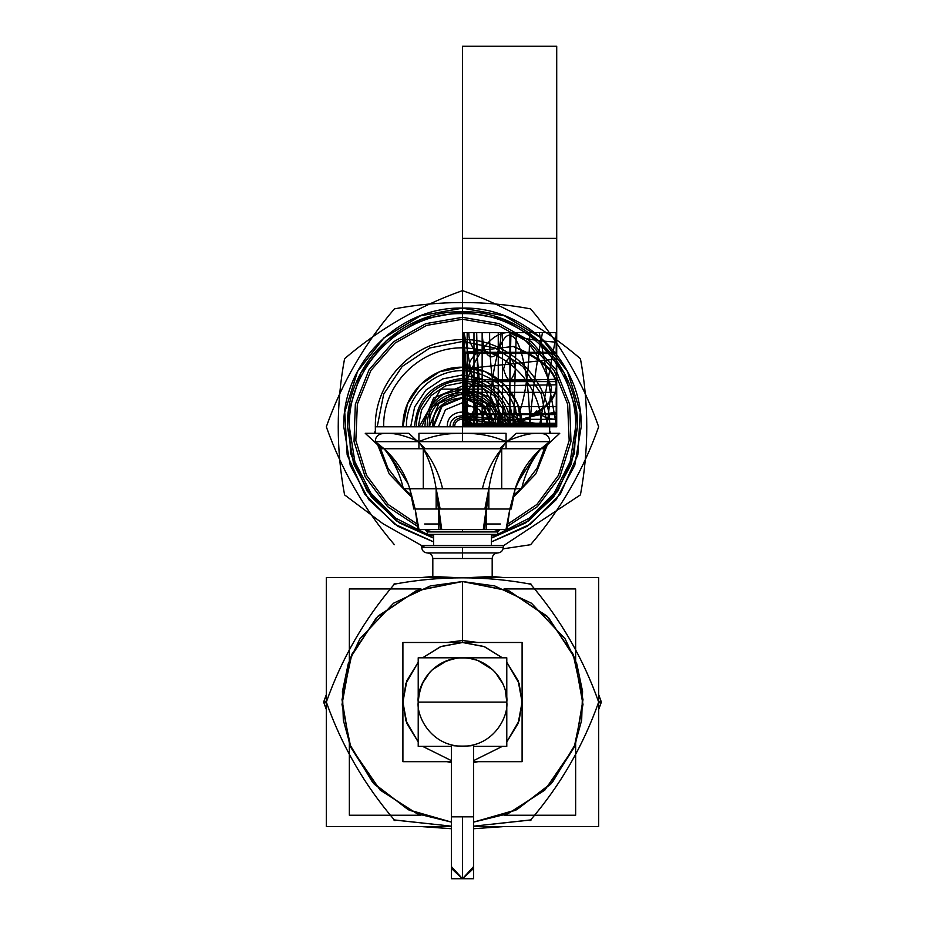 <?xml version="1.0" encoding="UTF-8"?>
<svg xmlns="http://www.w3.org/2000/svg" width="925" height="925" viewBox="0 0 925 925"><rect width="100%" height="100%" fill="white"/><g stroke="black" fill="none" stroke-linecap="round" stroke-linejoin="round"><path stroke-width="1.39" d="M393.541 584.311C439.514 575.662 485.486 575.662 531.459 584.311M456.06 577.605L432.819 576.46L432.819 558.503L432.819 576.46L420.91 577.605L432.819 576.46L420.91 577.605L432.819 576.46L456.037 577.605M394.987 583.478C364.508 618.964 341.522 658.773 326.028 702.919L323.634 702.087L326.328 702.087C341.718 745.608 364.415 784.92 394.408 820.013L451.388 826.175L394.408 820.013C364.404 784.92 341.707 745.619 326.328 702.087C341.707 658.554 364.404 619.241 394.408 584.149C439.803 575.708 485.197 575.708 530.592 584.149C485.197 575.72 439.803 575.72 394.408 584.149C364.415 619.241 341.718 658.554 326.328 702.087L323.634 702.087L326.328 694.617L323.634 702.087L326.328 694.617L323.634 702.087L326.328 709.544L326.328 826.557L326.328 577.605L598.672 577.605L598.672 694.617L601.366 702.087L598.672 702.087C583.293 745.619 560.596 784.92 530.592 820.013L473.612 826.175L530.592 820.013C560.585 784.92 583.282 745.608 598.672 702.087C583.282 658.554 560.585 619.241 530.592 584.149C560.596 619.241 583.293 658.554 598.672 702.087L601.366 702.087L598.672 694.617L601.366 702.087L598.672 709.544L598.672 826.557L598.672 577.605M468.963 577.605L492.181 576.46L504.09 577.605L492.181 576.46L492.181 558.503C492.505 555.127 494.366 553.277 497.731 552.942L427.269 552.942L462.5 552.942L462.5 558.503L492.181 558.503L492.181 576.46L468.929 577.605M326.328 826.557L451.388 826.557M473.612 826.557L598.672 826.557M530.002 583.478C560.492 618.964 583.478 658.773 598.972 702.919L601.366 702.087L598.672 709.544M598.672 694.617L601.366 702.087L598.972 701.243C583.478 745.388 560.492 785.198 530.013 820.683M326.328 577.605L326.328 694.617M326.328 709.544L323.634 702.087L326.328 709.544L323.634 702.087L326.028 701.243C341.522 745.388 364.508 785.198 394.987 820.683M531.459 819.851L473.612 826.175M451.388 826.175L393.541 819.851M504.09 826.557L473.612 828.719L504.09 826.557M451.388 828.719L420.91 826.557L451.388 828.719M432.819 576.46L432.819 558.503L492.181 558.503L432.819 558.503L462.5 558.503L462.5 552.942L427.269 552.942L497.731 552.942L462.5 552.942L462.5 558.503L492.181 558.503L432.819 558.503L462.5 558.503L462.5 547.392L503.292 547.392L462.5 547.392L503.292 547.392L503.292 545.507L503.292 547.392L503.292 545.507L421.708 545.507L421.708 547.392L462.5 547.392L421.708 547.392L462.5 547.392L462.5 552.942L462.5 547.392L421.708 547.392L421.708 545.507L503.292 545.507L503.292 547.392L462.5 547.392L462.5 552.942L497.731 552.942L427.269 552.942C430.634 553.277 432.495 555.127 432.819 558.503L432.819 576.46M421.708 547.392C422.043 550.757 423.893 552.618 427.269 552.942C423.893 552.618 422.043 550.757 421.708 547.392L421.708 545.507L421.708 547.392L503.292 547.392C502.957 550.757 501.107 552.618 497.731 552.942L497.731 552.942C501.107 552.618 502.957 550.757 503.292 547.392M491.418 545.507L491.418 534.384L491.418 545.507M433.582 545.507L433.582 534.384L433.582 545.507M473.612 744.949L473.612 744.949C474.305 746.487 450.695 746.487 451.388 744.949L451.388 816.833L462.5 816.833L451.388 816.833L462.5 816.833L462.5 878.75L451.388 866.552L451.388 816.833L462.5 816.833L462.5 878.75L473.612 868.448L473.612 816.833L451.388 816.833L451.388 744.949L451.388 868.448L462.5 878.75L462.5 816.833L473.612 816.833L462.5 816.833L462.5 878.75L473.612 866.552L473.612 816.833L462.5 816.833L473.612 816.833L473.612 744.949L473.612 816.833M454.013 745.538L458.673 746.197M460.072 746.29L461.575 746.348M463.437 746.348L464.882 746.302M466.281 746.197L473.23 745.041M451.388 744.949L451.388 816.833M418.216 702.087C416.435 715.037 429.72 745.758 462.5 746.359C495.28 745.758 508.565 715.037 506.784 702.087C508.565 689.125 495.28 658.403 462.5 657.802C429.72 658.403 416.435 689.125 418.216 702.087C416.435 715.037 429.72 745.758 462.5 746.359C495.28 745.758 508.565 715.037 506.784 702.087C508.565 689.125 495.28 658.403 462.5 657.802C429.72 658.403 416.435 689.125 418.216 702.087L462.5 702.087L418.216 702.087C420.239 677.32 433.455 662.647 457.875 658.045C483.035 654.634 507.536 676.707 506.784 702.087L462.5 702.087L506.784 702.087C508.565 689.125 495.28 658.403 462.5 657.802C429.72 658.403 416.435 689.125 418.216 702.087L506.784 702.087L418.216 702.087C416.435 715.037 429.72 745.758 462.5 746.359C495.28 745.758 508.565 715.037 506.784 702.087C508.565 715.037 495.28 745.758 462.5 746.359C429.72 745.758 416.435 715.037 418.216 702.087L419.464 691.669M454.811 745.689L455.655 745.827M457.216 746.047L458.153 746.151M466.836 746.151L467.853 746.036M473.612 746.359L506.784 746.359L506.784 657.802L418.216 657.802L418.216 746.359L451.388 746.359M422.239 683.656L430.056 671.943M432.322 669.677L447.307 660.485M448.972 659.918L455.794 658.311M459.355 657.918L465.726 657.918M469.252 658.322L476.306 660.011M477.924 660.577L492.748 669.746M495.176 672.197L502.83 683.795M505.547 691.715L506.784 702.087M451.388 761.668L402.907 761.668L402.907 642.493L522.093 642.493L522.093 761.668L473.612 761.668M418.216 662.207L405.925 683.378L402.907 702.087L406.873 680.719L418.216 662.207L405.925 683.378L402.907 702.087L405.925 720.795L418.216 741.954L406.873 723.442L402.907 702.087L405.925 720.795L418.216 741.954M422.621 657.802L441.144 646.448L462.5 642.493L483.856 646.448L502.379 657.802L484.561 646.725L462.5 642.493L440.439 646.725L422.621 657.802L440.439 646.725L462.5 642.493L484.561 646.725L502.379 657.802M506.784 662.207L518.127 680.719L522.093 702.087L518.127 723.442L506.784 741.954L519.075 720.795L522.093 702.087L519.075 683.378L506.784 662.207L519.075 683.378L522.093 702.087L519.075 720.795L506.784 741.954M502.379 746.359L473.612 760.628M451.388 760.628L422.621 746.359M451.377 853.683L451.377 878.75L473.623 878.75L473.623 853.683M504.033 815.226L575.651 815.226L575.651 743.607M575.651 660.554L575.651 588.936L504.033 588.936M420.967 815.226L349.349 815.226L349.349 743.607M349.349 660.554L349.349 588.936L420.967 588.936M462.5 581.548L430.379 585.907L393.599 603.181L359.86 638.897L348.262 663.664L342.435 691.449L343.325 720.136L350.783 747.319L380.14 790.077L417.071 813.722L451.388 822.094L417.071 813.722L380.14 790.077L350.783 747.319L343.325 720.136L342.435 691.449L348.262 663.664L359.86 638.897L393.599 603.181L430.379 585.907L462.5 581.548L430.379 585.907L393.599 603.181L359.86 638.897L348.262 663.664L342.435 691.449L343.325 720.136L350.783 747.319L380.14 790.077L417.071 813.722L451.388 822.094L409.301 810.231L374.243 784.169L350.783 747.308L341.996 704.492L350.471 657.629L376.429 617.703L415.811 590.971L462.5 581.548L462.5 640.505L446.96 642.493L462.5 640.505L446.96 642.493L462.5 640.505L462.5 581.548L430.379 585.907L393.599 603.181L359.86 638.897L348.262 663.664L342.435 691.449L343.325 720.136L350.783 747.319L380.14 790.077L417.071 813.722L451.388 822.094L408.214 809.699L372.625 782.388L349.477 743.931L341.996 699.67L351.858 654.287L378.128 616.004L416.932 590.508L462.5 581.548L462.5 642.493L462.5 581.548L494.621 585.907L531.401 603.181L565.14 638.897L576.738 663.664L582.565 691.449L581.675 720.136L574.217 747.319L544.86 790.077L507.929 813.722L473.612 822.094L507.929 813.722L544.86 790.077L574.217 747.319L581.675 720.136L582.565 691.449L576.738 663.664L565.14 638.897L531.401 603.181L494.621 585.907L462.5 581.548L462.5 583.432L462.5 581.548L508.068 590.508L546.872 616.004L573.142 654.287L583.004 699.67L575.523 743.931L552.375 782.388L516.786 809.699L473.612 822.105L507.929 813.722L544.86 790.077L574.217 747.319L581.675 720.136L582.565 691.449L576.738 663.664L565.14 638.897L531.401 603.181L494.621 585.907L462.5 581.548L494.621 585.907L531.401 603.181L565.14 638.897L576.738 663.664L582.565 691.449L581.675 720.136L574.217 747.319L544.86 790.077L507.929 813.722L473.612 822.094L515.699 810.231L550.757 784.169L574.217 747.308L583.004 704.492L574.529 657.629L548.571 617.703L509.189 590.971L462.5 581.548M402.907 686.547L402.907 717.615L402.907 686.547M446.96 761.668L451.388 762.651L446.96 761.668M473.612 762.651L478.04 761.668L473.612 762.651M522.093 717.615L522.093 686.547L522.093 717.615M478.04 642.493L462.5 640.505L478.04 642.493M549.647 432.692L550.479 432.021L549.647 432.021L549.647 426.795L556.711 426.795L556.711 342.238C528.707 340.146 513.548 336.92 511.236 332.584L489.614 332.584C489.337 381.135 498.841 425.107 509.606 423.939C520.37 425.107 529.875 381.135 529.597 332.584L556.711 332.584L556.11 426.795L463.101 426.795L462.5 332.584L556.711 332.584L556.11 426.795L463.101 426.795L462.5 332.584L556.711 332.584L556.11 426.795L463.113 426.795L462.5 332.584L556.711 332.584L556.11 426.795L463.101 426.795L462.5 332.584L556.711 332.584L556.11 426.795L463.101 426.795L462.5 332.584L556.711 332.584L556.11 426.795L463.101 426.795L462.5 332.584L462.5 441.641L375.353 441.641L549.647 441.641L462.5 441.641L462.5 433.305C446.417 433.097 431.894 435.883 418.933 441.641C405.902 435.883 395.276 433.097 387.032 433.305C379.181 433.097 375.296 435.883 375.353 441.641L384.06 448.741L381.886 448.741L365.248 433.305L408.815 433.305L425.454 448.741L499.546 448.741L425.454 448.741L499.546 448.741L516.185 433.305L559.752 433.305L543.114 448.741L506.067 448.741L506.067 433.305L418.933 433.305L418.933 448.741L384.06 448.741L375.353 441.641M424.644 523.989L438.832 523.989M486.168 523.989L500.356 523.989M374.521 432.021L375.353 432.692M497.731 534.384L427.269 534.384L427.269 531.933L427.269 534.384L497.731 534.384L497.731 531.933L497.731 534.384L497.731 531.933L427.269 531.933L427.269 534.384L427.269 531.933L497.731 531.933L497.731 534.384M424.91 529.586L427.269 531.933L462.5 531.933L427.269 531.933L462.5 531.933L462.5 529.586L462.5 531.933L497.731 531.933L462.5 531.933L497.731 531.933L500.09 529.586L497.731 531.933M433.894 488.735L409.798 488.735L413.81 509.028L409.798 488.735L415.152 509.028L488.851 509.028L488.851 488.735L484.249 529.586L462.5 529.586L484.249 529.586L486.168 509.028L483.278 529.586L441.722 529.586L436.149 488.735L440.751 529.586L438.832 509.028L438.832 529.586L486.168 529.586L486.168 509.028L488.851 488.735L442.578 488.735L482.422 488.735C485.937 473.531 492.377 460.199 501.72 448.741L506.067 441.641C493.106 435.883 478.583 433.097 462.5 433.305C446.417 433.097 431.894 435.883 418.933 441.641L423.28 448.741L418.933 441.641M462.5 529.586L462.5 531.933L462.5 529.586L440.751 529.586L462.5 529.586M425.014 529.586L418.042 529.586L415.152 509.028L419.013 529.586L505.987 529.586L509.848 509.028L488.851 509.028L509.848 509.028L515.202 488.735L501.72 488.735L515.202 488.735L509.848 509.028L505.987 529.586L484.249 529.586M418.042 529.586L441.722 529.586M442.578 488.735C439.063 473.531 432.623 460.199 423.28 448.741C429.373 459.76 433.663 473.103 436.149 488.735L488.851 488.735L484.827 509.028L440.173 509.028L484.827 509.028L440.173 509.028L436.149 488.735L436.149 509.028L415.152 509.028L419.013 529.586L440.751 529.586M415.152 509.028L409.798 488.735L423.28 488.735L423.28 448.741C429.373 459.76 433.663 473.103 436.149 488.735M483.278 529.586L506.958 529.586L509.848 509.028L488.851 509.028L511.19 509.028L515.202 488.735C520.174 473.103 528.753 459.76 540.94 448.741L549.647 441.641C549.704 435.883 545.819 433.097 537.968 433.305C529.724 433.097 519.098 435.883 506.067 441.641L501.72 448.741C495.627 459.76 491.337 473.103 488.851 488.735C491.337 473.103 495.627 459.76 501.72 448.741L501.72 488.735L521.642 488.735C525.157 473.531 531.597 460.199 540.94 448.741L381.886 448.741L365.248 433.305M511.19 509.028L515.202 488.735L403.358 488.735C399.843 473.531 393.403 460.199 384.06 448.741L418.933 448.741L384.06 448.741C396.247 459.76 404.826 473.103 409.798 488.735C404.826 473.103 396.247 459.76 384.06 448.741M409.798 488.735L423.28 488.735M521.642 488.735L515.202 488.735L525.643 466.582M549.647 441.641L540.94 448.741M537.968 433.305C529.724 433.097 519.098 435.883 506.067 441.641M462.5 433.305L463.101 332.584L556.11 332.584L556.711 426.795L462.5 426.795L463.101 332.584L556.11 332.584L556.711 426.795L462.5 426.795L463.113 332.584L556.11 332.584L556.711 426.795L462.5 426.795L463.101 332.584L556.11 332.584L556.711 426.795L462.5 426.795L463.101 332.584L556.11 332.584L556.711 426.795L556.711 238.373L462.5 238.373L462.5 426.795L463.101 332.584L556.11 332.584L556.711 426.795L556.711 332.584L556.711 426.795L556.711 332.584L556.711 426.795L556.711 332.584L556.711 426.795L462.5 426.783L511.236 426.795C513.548 420.551 528.707 415.707 556.711 412.261L556.711 332.584L556.711 426.795L462.5 426.783L462.5 332.584L556.711 332.584L539.287 426.795M375.249 426.795L549.751 426.795M529.643 426.795C532.129 394.385 536.408 362.982 542.501 332.584L464.072 332.584C470.166 362.97 474.444 394.374 476.93 426.795L529.643 426.795C532.129 394.385 536.408 362.97 542.501 332.584L464.072 332.584C470.166 362.97 474.444 394.374 476.93 426.795L529.643 426.795C532.129 394.385 536.408 362.97 542.501 332.584L464.072 332.584C470.166 362.97 474.444 394.374 476.93 426.795L529.643 426.795C532.129 394.385 536.408 362.97 542.501 332.584L464.072 332.584C470.166 362.97 474.444 394.385 476.93 426.795L529.643 426.795C532.129 394.374 536.408 362.97 542.501 332.584L464.072 332.584C470.166 362.97 474.444 394.374 476.93 426.795L529.643 426.795C532.129 394.385 536.408 362.97 542.501 332.584L464.072 332.584C470.166 362.97 474.444 394.385 476.93 426.795L529.643 426.795C529.805 382.118 521.827 340.585 511.988 336.087C500.46 328.248 489.256 374.255 489.614 426.795M394.408 544.721C364.404 509.64 341.707 470.328 326.328 426.795C341.707 383.262 364.404 343.95 394.408 308.858C439.803 300.417 485.197 300.417 530.592 308.858C560.596 343.95 583.293 383.262 598.672 426.795C583.293 470.328 560.596 509.64 530.592 544.721L503.108 548.826M491.418 541.853L530.291 524.163L560.377 493.858L577.778 454.857L580.252 412.226L567.464 371.48L541.079 337.891L504.507 315.83L462.5 308.152L420.493 315.83L383.921 337.891L357.536 371.48L344.748 412.226L347.222 454.857L364.623 493.858L394.709 524.163L433.582 541.853M503.292 545.819L580.426 494.887C588.878 449.492 588.878 404.098 580.426 358.703C545.345 328.699 506.033 306.002 462.5 290.612C418.967 306.002 379.655 328.699 344.574 358.703C336.122 404.098 336.122 449.492 344.574 494.875L383.042 523.758L424.933 547.392M462.5 311.806L503.108 319.217L538.477 340.481L564.065 372.879L576.553 412.215L574.356 453.435L557.74 491.21L528.857 520.694L491.418 538.084L528.857 520.694L557.74 491.21L574.356 453.435L576.553 412.215L564.065 372.879L538.477 340.481L503.108 319.217L462.5 311.806L421.892 319.217L386.523 340.481L360.935 372.879L348.447 412.215L350.644 453.435L367.26 491.21L396.143 520.694L433.582 538.084L396.143 520.694L367.26 491.21L350.644 453.435L348.447 412.215L360.935 372.879L386.523 340.481L421.892 319.217L462.5 311.806L503.119 319.171L538.512 340.446L564.1 372.856L576.61 412.215L574.402 453.447L557.775 491.244L528.88 520.74L491.418 538.13L525.863 522.81L553.497 497.164L571.361 463.98L577.535 426.795C579.119 365.271 523.862 310.083 462.338 311.76C400.93 310.268 345.892 365.387 347.465 426.795L353.639 463.98L371.503 497.164L399.137 522.798L433.582 538.13L396.12 520.74L367.225 491.244L350.598 453.447L348.39 412.215L360.9 372.856L386.488 340.446L421.881 319.171L462.5 311.76M463.587 332.584L463.587 426.795L463.587 332.584L463.587 426.795L463.587 332.584L466.847 379.689L463.587 426.795L466.847 379.689L463.587 332.584L463.587 426.795L463.587 332.584L463.587 426.795L463.587 332.584L463.587 426.795L463.587 332.584L463.587 426.795L463.587 332.584L463.587 426.795L463.587 332.584L465.506 426.795L509.004 426.783L510.924 332.584L463.587 332.584L466.258 426.795L463.587 332.584L465.506 426.795L509.004 426.795L510.924 332.584L463.587 332.584L465.506 426.795L509.004 426.783L510.924 332.584L463.587 332.584L466.258 426.795L463.587 332.584L465.506 426.795L509.004 426.783L510.924 332.584L463.587 332.584L465.506 426.795L509.004 426.795L510.924 332.584L463.587 332.584L466.258 426.795L463.587 332.584L465.506 426.795L509.004 426.783L510.924 332.584L482.237 332.584C482.792 348.158 485.937 356.241 491.661 356.842C497.384 356.241 500.517 348.158 501.084 332.584L463.587 332.584M502.541 426.795L502.541 332.584L502.541 426.795M556.711 406.549L556.711 424.506C510.565 425.812 508.646 425.812 462.5 424.506L462.5 406.549L504.229 406.549L503.327 410.503C507.513 420.528 511.698 420.528 515.884 410.503L514.982 406.549L556.711 406.549L556.711 424.506L509.606 425.708L462.5 424.506L462.5 406.549L556.711 406.549M462.5 426.783L462.5 332.584L462.5 426.795L462.5 332.584L462.5 426.795L462.5 332.584L462.5 426.795L462.5 332.584L462.5 426.795L462.5 332.584L462.5 426.795L462.5 332.584L462.5 426.795L462.5 332.584L462.5 426.795L462.5 332.584L462.5 426.795L462.5 332.584L462.5 426.795L462.5 332.584L556.711 332.584L556.711 426.795L556.711 332.584L556.711 426.795L556.711 332.584L556.711 426.795L539.287 332.584L462.5 332.584L556.711 332.584L556.711 426.795L556.711 332.584L462.5 332.584L556.711 332.584L556.711 426.795L556.711 332.584L462.5 332.584L556.711 332.584L556.711 426.795L556.711 332.584L462.5 332.584L556.711 332.584L556.711 426.783M462.5 425.708L462.5 423.823L556.711 423.823L556.711 425.708L462.5 425.708L462.5 423.823L556.711 423.823L556.711 425.708L462.5 425.708L462.5 414.597L556.711 414.597L556.711 425.708L462.5 425.708L462.5 414.597L556.711 414.597L556.711 425.708L462.5 425.708L462.5 379.643L556.711 379.643L556.711 425.708L462.5 425.708L462.5 379.643L556.711 379.643L556.711 425.708L462.5 425.708L462.5 381.62L556.711 381.62L556.711 425.708L462.5 425.708L462.5 381.62L556.711 381.62L556.711 425.708L462.5 425.708L462.5 423.823L556.711 423.823L556.711 425.708L462.5 425.708L462.5 423.823L556.711 423.823L556.711 425.708L462.5 425.708L462.5 392.362L556.711 392.362L556.711 425.708L462.5 425.708L462.5 413.695L556.711 413.695L556.711 425.708L462.5 425.708L462.5 392.362L556.711 392.362L556.711 425.708L462.5 425.708L462.5 413.695L556.711 413.695L556.711 425.708L462.5 425.708L462.5 423.257L556.711 423.257L556.711 425.708L462.5 422.945L462.5 382.025L556.711 379.25L556.711 425.708L462.5 424.182L462.5 386.326L556.711 384.788L556.711 425.708L462.5 424.182L462.5 386.326L556.711 384.788L556.711 425.708L462.5 422.945L462.5 382.025L556.711 379.25L556.711 425.708L462.5 422.945L462.5 382.025L556.711 379.25L556.711 425.708L462.5 424.182L462.5 386.326L556.711 384.788L556.711 425.708L462.5 424.182L462.5 386.326L556.711 384.788L556.711 425.708L462.5 422.945L462.5 382.025L556.711 379.25L556.711 425.708L462.5 422.945L462.5 382.025L556.711 379.25L556.711 425.708L462.5 424.182L462.5 386.326L556.711 384.788L556.711 425.708L462.5 424.182L462.5 386.326L556.711 384.788L556.711 425.708L462.5 422.945L462.5 382.025L556.711 379.25L556.711 425.708L462.5 425.708L462.5 423.257L556.711 423.257L556.711 425.708L462.5 425.708L462.5 419.21C470.721 419.407 477.358 416.62 482.411 410.862C487.614 416.62 492.482 419.407 496.979 419.21C501.489 419.407 505.697 416.62 509.606 410.862C513.514 416.62 517.722 419.407 522.232 419.21C526.741 419.407 531.597 416.62 536.801 410.862C541.853 416.62 548.49 419.407 556.711 419.21L556.711 425.708L462.5 425.708L462.5 419.21C470.721 419.407 477.358 416.62 482.411 410.862C487.614 416.62 492.482 419.407 496.979 419.21C501.489 419.407 505.697 416.62 509.606 410.862C513.514 416.62 517.722 419.407 522.232 419.21C526.741 419.407 531.597 416.62 536.801 410.862C541.853 416.62 548.49 419.407 556.711 419.21L556.711 425.708L462.5 425.708M421.708 426.795L433.652 397.947L462.5 386.002L491.348 397.947L503.292 426.795M462.5 397.866L442.046 406.341L433.582 426.795L442.046 406.341L462.5 397.866L482.954 406.341L491.418 426.795L482.954 406.341L462.5 397.866M477.716 426.795C478.653 407.162 446.347 407.162 447.284 426.795C446.347 407.162 478.653 407.162 477.716 426.795M509.929 426.795L509.929 332.584L509.929 426.795M482.237 426.795C482.792 411.22 485.937 403.127 491.661 402.537C497.384 403.127 500.517 411.22 501.084 426.795M467.183 426.795L467.183 332.584L467.183 426.795M453.077 426.795C452.498 414.643 472.502 414.643 471.923 426.795M470.27 426.795C470.756 416.77 454.244 416.77 454.73 426.795M476.676 426.795C477.809 380.626 477.809 378.741 476.676 332.584L476.953 352.818L479.231 379.689L476.953 406.549L476.676 426.795M432.021 531.933L424.829 529.586M418.62 527.088L387.598 506.634L365.202 476.965L354.021 441.526L355.339 404.387L369.017 369.827L393.472 341.822L425.87 323.623L462.5 317.321L499.13 323.623L531.528 341.822L555.983 369.827L569.661 404.375L570.979 441.526L559.798 476.965L537.402 506.634L506.38 527.088M500.171 529.586L492.979 531.933M482.145 426.795L482.145 332.584L482.145 426.795M462.5 425.35L462.5 353.466L556.711 353.466L556.711 425.35L462.5 425.35L462.5 353.466L556.711 353.466L556.711 425.35L462.5 425.35L462.5 352.321L556.711 352.321L556.711 425.338L462.5 425.338L462.5 352.321L556.711 352.321L556.711 425.338L462.5 425.338M503.593 368.994C507.605 383.332 511.606 383.332 515.618 368.994C511.606 354.657 507.605 354.657 503.593 368.994M506.784 426.795L503.408 409.844L493.811 395.484L479.451 385.887L462.5 382.511L445.549 385.887L431.189 395.484L421.592 409.844L418.216 426.795M429.246 426.795L438.982 403.277L462.5 393.541L486.018 403.277L495.754 426.795C497.812 383.887 427.188 383.887 429.246 426.795M402.907 426.795C402.086 394.963 430.634 366.404 462.465 367.202C494.32 366.369 522.914 394.94 522.093 426.795L517.549 403.994L504.634 384.661L485.301 371.734L462.5 367.202L439.699 371.734L420.366 384.661L407.451 403.994L402.907 426.795M462.5 374.972L482.33 378.926L499.142 390.153L510.369 406.965L514.312 426.795L510.369 406.965L499.142 390.153L482.33 378.926L462.5 374.972L442.67 378.926L425.858 390.153L414.631 406.965L410.688 426.795L414.631 406.965L425.858 390.153L442.67 378.926L462.5 374.972M498.251 426.795L498.251 332.584L498.251 426.795M462.5 402.676L479.555 409.74L486.619 426.795L479.555 409.74L462.5 402.676L445.445 409.74L438.381 426.795L445.445 409.74L462.5 402.676M475.034 426.795L475.034 426.795C474.768 412.434 449.897 412.053 449.966 426.795L449.966 426.795M416.435 426.795C415.649 400.421 441.086 377.469 467.241 380.973C492.678 385.725 506.461 400.999 508.565 426.795M547.808 426.795L541.31 394.142L522.822 366.473L495.141 347.973L462.5 341.487L429.847 347.973L402.178 366.473L383.69 394.142L377.192 426.795M379.042 444.451L387.864 468.108L403.219 488.146M403.843 488.735L411.706 495.337M513.294 495.337L521.157 488.735M521.781 488.146L537.136 468.108L545.958 444.451M462.5 419.337L462.5 46.25L556.711 46.25L556.711 419.337L462.5 419.337L462.5 46.25L556.711 46.25L556.711 419.337L462.5 419.337M497.731 534.315L529.181 518.208L554.121 493.187L570.135 461.691L575.651 426.795C577.2 366.381 523.053 312.176 462.65 313.644C402.132 312.002 347.788 366.277 349.349 426.795L354.865 461.691L370.879 493.187L395.819 518.208L427.269 534.315M427.477 534.384L433.582 536.188M491.418 536.188L497.523 534.384M418.25 524.81L388.118 504.472L366.497 475.242L355.836 440.485L357.362 404.167L370.913 370.428L394.929 343.129L426.668 325.392L462.5 319.252L498.332 325.392L530.071 343.129L554.087 370.428L567.638 404.167L569.164 440.485L558.515 475.242L536.882 504.472L506.75 524.81M406.445 426.795C405.485 394.686 436.461 366.774 468.293 371.041C499.234 376.833 515.988 395.414 518.555 426.795M510.45 426.795C511.271 399.334 484.781 375.458 457.563 379.1C431.085 384.048 416.747 399.947 414.55 426.795M462.882 426.795L462.882 332.584L462.882 426.795M491.418 541.923L530.314 524.221L560.423 493.904L577.836 454.88L580.31 412.226L567.522 371.457L541.113 337.856L504.53 315.772L462.5 308.083L420.47 315.772L383.887 337.856L357.478 371.445L344.69 412.226L347.164 454.88L364.577 493.904L394.686 524.221L433.582 541.923L397.715 526.267L368.89 499.789L350.24 465.391L343.788 426.795C342.146 363.294 399.184 306.348 462.673 308.083C526.048 306.545 582.842 363.421 581.212 426.795L574.76 465.391L556.11 499.789L527.285 526.267L491.418 541.923M462.5 426.413L556.711 426.413L462.5 426.413M468.848 426.795C468.732 418.516 471.565 411.879 477.358 406.884C465.922 396.513 465.922 387.448 477.358 379.689C465.922 371.919 465.922 362.854 477.358 352.494C471.565 347.499 468.732 340.863 468.848 332.584C468.732 340.863 471.565 347.499 477.358 352.494C465.922 362.854 465.922 371.919 477.358 379.689C465.922 387.448 465.922 396.524 477.358 406.884C471.565 411.879 468.732 418.516 468.848 426.795M462.5 419.037L462.5 352.622L513.306 346.436C541.819 358.044 556.295 371.168 556.711 385.829C556.295 400.479 541.819 413.614 513.306 425.222L462.5 419.037L462.5 352.622L513.178 346.436C570.598 372.694 570.598 398.953 513.178 425.222L462.5 419.037L462.5 352.622L513.178 346.436C570.586 372.694 570.586 398.953 513.178 425.222L462.5 419.037L462.5 352.622L513.306 346.436C541.819 358.044 556.295 371.168 556.711 385.829C556.295 400.479 541.819 413.614 513.306 425.222L462.5 419.037L462.5 352.622L513.178 346.436C570.598 372.694 570.598 398.953 513.178 425.222L462.5 419.037L462.5 352.622L513.178 346.436C570.598 372.694 570.598 398.953 513.178 425.222L462.5 419.037M556.711 359.05L556.711 425.465L462.5 415.487L462.5 369.029L556.711 359.05L556.711 425.465L462.5 415.487L462.5 369.029L556.711 359.05L556.711 425.465L462.5 415.487L462.5 369.029L556.711 359.05L556.711 425.465L462.5 415.487L462.5 369.029L556.711 359.05L556.711 425.465L462.5 415.487L462.5 369.029L556.711 359.05L556.711 425.465L462.5 415.487L462.5 369.029L556.711 359.05M429.72 426.795L429.72 407.867L462.5 388.939L495.28 407.867L495.28 426.795M492.181 426.795C494.008 388.512 430.992 388.512 432.819 426.795L441.514 405.809L462.5 397.114L483.486 405.809L492.181 426.795M473.982 426.795L473.982 332.584L473.982 426.795M497.731 426.795C499.916 381.343 425.084 381.331 427.269 426.795M505.987 426.795L484.249 389.124L440.751 389.124L419.013 426.795M424.91 426.795L424.91 426.76C425.384 412.562 431.651 401.704 443.722 394.2L462.5 389.171L481.278 394.2C493.349 401.704 499.616 412.562 500.09 426.76L500.09 426.795M513.606 426.795L516.289 332.584L513.606 426.795M547.033 426.795L551.381 387.309C538.431 351.118 523.897 332.884 507.813 332.584C491.73 332.884 477.208 351.118 464.246 387.309L468.593 426.795L464.246 387.309C477.208 351.118 491.73 332.884 507.813 332.584C491.73 332.884 477.208 351.118 464.246 387.309C477.208 351.118 491.73 332.884 507.813 332.584C491.73 332.884 477.208 351.118 464.246 387.309C477.208 351.118 491.73 332.884 507.813 332.584C523.897 332.884 538.431 351.118 551.381 387.309C538.431 351.118 523.897 332.884 507.813 332.584C523.897 332.884 538.431 351.118 551.381 387.309C538.431 351.118 523.897 332.884 507.813 332.584C523.897 332.884 538.431 351.118 551.381 387.309L547.033 426.795M375.353 426.795L375.353 432.021L375.353 426.795C374.382 383.123 410.943 343.048 454.522 340.018C503.697 334.041 551.092 377.273 549.647 426.795L549.647 426.98M548.178 442.74L535.783 473.935L512.531 498.147M412.469 498.147L389.217 473.935L376.822 442.74M388.061 452.591L408.122 483.798M516.878 483.798L536.939 452.603M541.287 426.795C542.166 387.321 509.12 351.095 469.738 348.343C425.269 342.921 382.407 382.013 383.713 426.795M549.647 426.795L549.647 432.021"/></g></svg>
